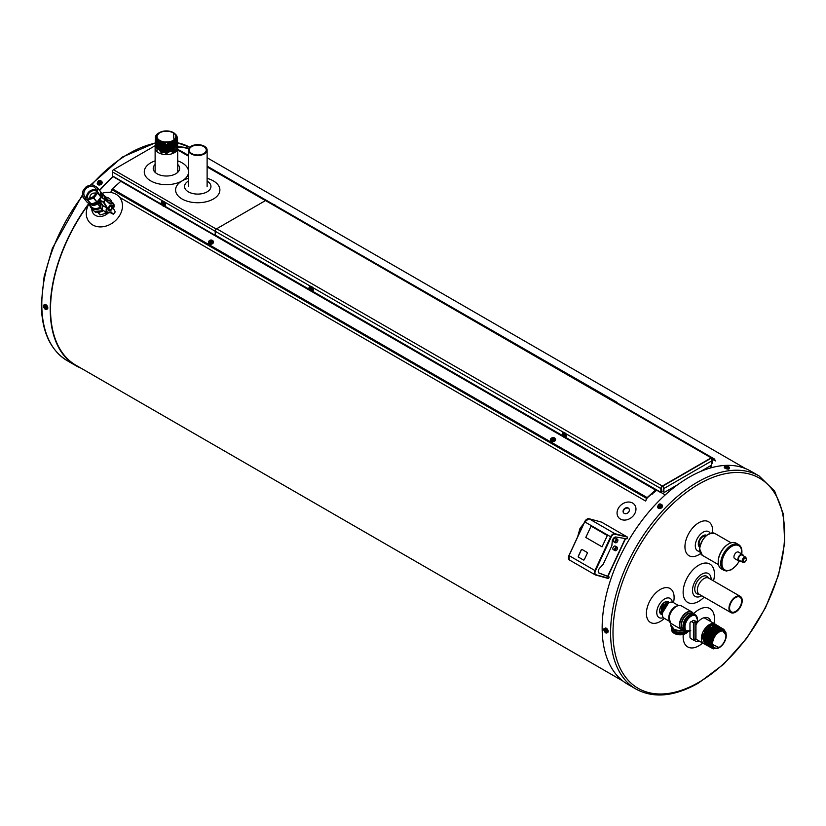 <?xml version="1.0" encoding="UTF-8"?>
<svg xmlns="http://www.w3.org/2000/svg" width="826" height="826" viewBox="0 0 826 826"><rect width="100%" height="100%" fill="white"/><g stroke="black" fill="none" stroke-linecap="round" stroke-linejoin="round"><path stroke-width="1.24" d="M155.949 145.624L161.431 152.934L175.122 150.879M176.754 139.057L166.893 144.664L156.238 140.028M176.816 138.944L171.085 144.953L160.172 144.55M176.661 139.253L176.878 140.379L166.429 146.646L155.98 140.854M176.588 139.831L176.909 141.339L166.429 147.627L155.949 141.824M176.382 140.317L176.888 141.711M176.351 140.379L176.94 142.309M173.192 147.08L161.999 148.112L155.918 142.784M176.103 140.802L176.805 142.196M176.816 142.248L176.971 143.404M173.46 147.937L162.133 149.134L155.938 143.208M155.949 143.166L156.259 142.32M173.697 148.794L162.257 150.156L155.856 144.726L155.143 147.018L166.429 153.368L177.683 146.047M177.032 145.211L170.27 151.096L158.613 149.713M174.152 150.508L162.505 152.18L155.794 146.656L163.424 152.469L175.349 149.723M155.412 138.314A11.089 6.402 180 0 1 155.35 137.508L158.675 142.031L174.121 141.762L173.398 132.594A9.86 5.699 -0 0 0 173.15 132.449A9.86 5.699 -0 0 0 159.717 132.449A9.86 5.699 -0 0 0 159.48 140.657A9.86 5.699 -0 0 0 173.419 140.647A9.86 5.699 -0 0 0 173.408 132.594M159.532 132.552L156.114 137.044M155.36 137.932L166.439 144.602L177.538 137.87L166.439 144.746L155.371 138.014M155.732 136.909L156.197 136.145M177.559 138.83L166.429 145.737L155.309 139.48L166.429 145.572L177.559 138.83L177.146 137.147M155.329 139.79L166.439 146.543L177.58 139.955L166.429 146.718L155.288 140.451L155.629 138.974M177.6 140.75L166.439 147.699L155.267 141.422L166.429 147.524L177.559 140.275M155.288 141.721L166.429 148.494L177.621 141.907L166.429 148.69L155.247 142.392L156.021 140.162M176.785 140.42L177.642 142.877L166.429 149.671L155.226 143.363L166.439 149.475L177.6 142.196M177.662 143.693L166.439 150.652L155.205 144.333L166.429 150.446L177.621 143.156M177.683 144.602L166.429 151.643L155.185 145.314L166.439 151.416L177.642 144.127M155.205 145.572L166.439 152.397L177.704 145.789L166.439 152.624L155.154 146.285L155.928 144.054M156.083 143.827L156.713 143.135M177.724 146.574L166.429 153.605L155.133 147.255L155.515 145.686M156.114 136.879L159.16 141.215L156.104 137.106M172.582 142.537L160.915 142.981M176.785 139.005L166.862 144.787L156.166 139.935M176.847 139.408L169.857 145.397L158.262 143.641M176.712 139.408L176.878 140.503L166.429 146.77L155.98 140.978M176.568 139.893L176.909 141.463M174.647 145.314L166.232 147.751L157.962 145.407M176.888 141.835L176.94 142.433L166.429 148.732L155.918 142.908M174.947 147.08L163.166 149.475L155.949 143.29M175.091 147.957L163.259 150.477L155.856 144.849L156.238 144.354M177.032 145.335L166.429 151.695L155.825 145.686M177.136 148.721L171.891 153.151L174.265 152.098L177.59 147.606M157.043 143.559L156.279 144.313M155.267 142.681L155.226 143.166A123.053 71.046 -60 0 0 91.49 184.941M177.538 137.87L176.403 135.061M159.16 141.215C154.72 138.52 154.617 135.763 158.829 132.934A11.089 6.402 180 0 0 155.35 137.508L155.35 137.529M171.891 153.151A11.037 6.371 -0 0 0 174.245 152.108A11.037 6.371 -0 0 0 174.255 152.108L174.265 152.098M173.088 132.79A9.406 5.431 -0 0 0 162.836 131.613A9.406 5.431 -0 0 0 157.033 136.62A9.406 5.431 -0 0 0 166.439 142.051A9.406 5.431 -0 0 0 175.835 136.62A9.406 5.431 -0 0 0 173.088 132.79M155.763 145.934A11.306 6.525 -0 0 0 155.123 148.091A11.306 6.525 -0 0 0 166.439 154.617A11.306 6.525 -0 0 0 177.745 148.091A11.306 6.525 -0 0 0 177.662 147.286M716.121 624.745L704.568 631.074L704.857 644.27L702.234 637.114L706.808 627.533L711.165 624.415L702.668 635.266L706.313 644.135L707.304 644.104M707.376 644.094L708.078 643.96M711.454 646.851L710.577 639.087L715.977 630.723M709.297 640.635L715.409 630.001M719.415 626.748L707.954 633.015L708.233 646.128L710.618 646.624L710.391 634.44L720.644 628.276M715.739 627.698L708.119 636.836L709.751 646.159L707.903 637.982L714.222 628.638M717.773 625.747L706.261 632.045L706.54 645.199L708.894 645.705L708.687 633.449L718.992 627.254M710.628 645.736L709.575 645.736M709.513 645.736L708.594 645.509M709.472 645.684L708.047 645.251L706.271 636.732L712.983 627.347M710.246 645.209L709.266 645.312M709.193 645.312L708.212 645.199M709.152 645.251L707.19 644.796L705.445 636.113L712.353 626.717M716.421 625.664L706.023 631.911L706.23 644.28L706.127 631.973L716.534 625.726M716.348 625.685L711.041 625.385L703.721 634.771L705.373 643.815L705.28 631.477L715.708 625.21M725.92 632.52L723.834 629.391L717.949 630.197L712.311 636.991L710.721 643.64L719.24 647.656M726.26 635.545A9.86 5.699 120 0 0 719.281 631.518A9.86 5.699 120 0 0 712.311 643.619A9.86 5.699 120 0 0 719.539 647.47A9.86 5.699 120 0 0 726.26 635.834A9.86 5.699 120 0 0 726.26 635.545L721.945 629.773L713.901 636.247L711.671 643.63L714.738 634.719L721.408 629.846M713.519 648.802L712.322 648.369L712.033 635.38L723.142 628.958M711.609 647.987L711.186 634.884L722.172 628.38L711.32 634.977L711.609 647.987L712.786 648.41M712.218 647.925L710.618 647.439L710.329 634.399L721.346 627.874L710.484 634.482L711.196 647.729M712.188 647.46L709.761 646.965L709.482 633.903L720.509 627.368L709.637 633.996L710.35 647.264M722.182 629.236L712.373 634.729L711.506 646.954L708.904 646.5L708.625 633.408L719.849 626.965L708.791 633.511L709.513 646.799M711.072 646.459L708.058 646.035L707.768 632.923L719.023 626.469M718.589 626.242L707.108 632.53L707.201 645.56L706.922 632.427L718.155 625.943M710.412 645.271L709.4 645.519M709.348 645.529L706.354 645.096L706.065 631.942L717.371 625.468M705.703 644.734L705.218 631.446L716.348 624.848L705.425 631.56L706.137 644.941M711.155 640.15L718.434 630.042M709.121 642.865L717.123 628.844M710.505 646.562L708.945 637.424L716.431 628.266M709.441 645.653L708.791 645.643L708.584 633.387L718.888 627.192M710.587 645.674L709.524 645.684M708.481 645.447L706.467 635.69L714.345 626.573M710.143 645.147L709.224 645.251M708.109 645.137L707.087 644.734L706.88 632.406L717.247 626.17M711.041 625.385L715.326 624.931M704.857 644.27L707.727 644.734M707.779 644.724L708.76 644.497M709.493 645.643L710.474 645.416M707.386 645.664L709.937 646.159M710.215 646.128L710.773 646.025M710.628 646.624L711.155 646.572M723.535 629.236L712.167 635.452L712.446 648.441L713.767 648.895M723.958 629.464L718.682 629.897C714.118 633.325 711.785 637.899 711.671 643.63M712.518 624.064A11.037 6.371 120 0 0 711.165 624.415M706.808 627.533A11.296 6.525 -60 0 1 709.957 624.962A11.296 6.525 -60 0 1 715.677 624.446A11.296 6.525 -60 0 1 716.101 624.735M712.311 636.991A11.089 6.402 -60 0 1 718.682 629.897M725.93 635.731A9.406 5.431 120 0 0 723.989 631.425A9.406 5.431 120 0 0 714.583 636.856A9.406 5.431 120 0 0 714.583 647.718A9.406 5.431 120 0 0 721.831 645.199A9.406 5.431 120 0 0 725.93 635.731M715.347 624.26A11.306 6.525 120 0 0 715.017 624.043A11.306 6.525 120 0 0 703.7 630.579A11.306 6.525 120 0 0 703.7 643.64A11.306 6.525 120 0 0 705.301 644.146M662.359 612.768L668.286 603.187M669.101 602.722L661.76 605.861L662.276 614.461L663.226 606.707L669.256 602.639L668.575 602.04L661.533 606.222L661.781 614.606L661.605 606.263L668.647 602.092M669.297 602.505L662.328 606.47L662.307 614.864L662.431 606.449L669.401 602.577M668.482 601.999A7.155 4.13 -60 0 0 668.244 601.844A7.155 4.13 -60 0 0 661.089 605.974A7.155 4.13 -60 0 0 661.089 614.234A7.155 4.13 -60 0 0 661.502 614.42A7.155 4.13 -60 0 1 661.502 614.42L661.915 614.523M669.297 602.619L663.144 606.676L662.276 614.534M668.482 603.073L662.318 613.088M668.038 602.154L662.658 605.386L661.007 612.593M666.055 603.558L662.266 613.78M667.873 603.476L662.4 612.458M661.337 608.958L668.492 602.588M668.585 603.001L663.195 606.718L662.276 613.697M667.687 603.62L662.462 612.138M735.594 612.128A9.365 5.41 -60 0 1 730.907 612.593A9.365 5.41 -60 0 1 730.907 601.782A9.365 5.41 -60 0 1 740.282 596.372A9.365 5.41 -60 0 1 741.717 603.878A9.365 5.41 -60 0 1 735.594 612.128M735.594 611.436A8.518 4.915 -60 0 1 731.34 611.86A8.518 4.915 -60 0 1 731.34 602.02A8.518 4.915 -60 0 1 739.848 597.105A8.518 4.915 -60 0 1 741.159 603.93A8.518 4.915 -60 0 1 735.594 611.436M204.373 153.894A9.365 5.41 180 0 1 194.172 155.071A9.365 5.41 180 0 1 188.38 150.074A9.365 5.41 180 0 1 197.755 144.664A9.365 5.41 180 0 1 207.119 150.074A9.365 5.41 180 0 1 204.373 153.894M203.774 153.543A8.518 4.915 180 0 1 194.492 154.617A8.518 4.915 180 0 1 189.237 150.074A8.518 4.915 180 0 1 197.755 145.149A8.518 4.915 180 0 1 206.273 150.074A8.518 4.915 180 0 1 203.774 153.543M86.689 199.386L83.86 197.755A8.25 6.587 140.5 0 1 82.827 196.103L82.507 192.737A8.25 6.587 140.5 0 1 83.189 190.579L85.553 187.45A8.25 6.587 140.5 0 1 87.556 186.056L91.232 184.993A8.25 6.587 140.5 0 1 93.379 185.179L96.198 186.81A8.25 6.587 140.5 0 1 97.241 188.462L97.561 191.828A8.25 6.587 140.5 0 1 96.879 193.986L94.505 197.115A8.25 6.587 140.5 0 1 92.502 198.508L88.836 199.572A8.25 6.587 140.5 0 1 86.689 199.386L91.046 204.146L96.89 202.174L93.689 198.292L92.502 198.508M86.038 197.559A6.711 5.359 -39.5 0 0 94.061 195.855A6.711 5.359 -39.5 0 0 95.351 188.183A6.711 5.359 -39.5 0 0 86.627 188.142A6.711 5.359 -39.5 0 0 84.985 196.712A6.711 5.359 -39.5 0 0 86.038 197.559M92.801 203.433L92.553 205.313L92.016 204.941L92.502 203.805L92.966 204.177A7.496 5.978 -39.5 0 0 99.048 201.327L100.194 199.83M92.016 204.941L87.391 202.556L83.096 197.362A8.621 6.876 140.5 0 1 83.003 197.218L82.827 196.103M91.273 204.796A8.343 6.66 140.5 0 1 87.938 202.866L90.86 206.417A8.343 6.66 140.5 0 0 100.555 206.965M104.726 211.342L106.193 213.118L106.905 212.478M106.193 213.118A8.621 6.876 140.5 0 1 106.007 213.242L104.21 211.074M97.953 212.313L100.132 214.946L106.007 213.242M100.132 214.946A8.621 6.876 140.5 0 1 99.925 214.936L97.767 212.303M94.711 211.477L95.413 212.323M88.836 199.572L87.814 199.995L91.067 203.939M94.505 197.115L93.875 198.157L97.076 202.05L100.875 197.032L97.674 193.139L96.879 193.986M97.561 191.828L100.937 196.825L100.483 191.498L97.231 187.554L97.241 188.462M96.198 186.81L100.504 191.498M91.232 184.993L92.419 184.776A8.621 6.876 140.5 0 1 92.615 184.787L93.379 185.179M85.553 187.45L86.348 186.604A8.621 6.876 140.5 0 1 86.534 186.48L87.556 186.056M82.507 192.737L82.497 191.818A8.621 6.876 140.5 0 1 82.559 191.622L83.189 190.579M83.86 197.755L83.096 197.362M100.504 191.715L101.546 193.212L100.669 193.738M101.175 192.685L103.746 195.803A8.343 6.66 140.5 0 1 105.005 199.314M100.875 206.624C98.428 206.273 98.098 204.786 99.915 202.163A8.343 6.66 140.5 0 1 92.553 205.313M95.754 193.325A4.037 3.221 -39.5 0 0 91.552 194.12A4.037 3.221 -39.5 0 0 89.951 198.106M91.82 205.116L91.046 204.146M100.669 202.091L99.853 206.232L100.566 206.645M96.239 190.899A6.174 4.925 -39.5 0 0 89.972 192.21A6.174 4.925 -39.5 0 0 87.484 198.106M96.219 190.558A6.174 4.925 -39.5 0 0 89.507 191.653A6.174 4.925 -39.5 0 0 87.143 198.023M96.167 190.156A6.515 5.193 -39.5 0 0 89.342 191.446A6.515 5.193 -39.5 0 0 86.771 197.899M100.359 201.565L99.915 202.163L99.048 201.327M100.689 193.904L100.772 193.852A7.455 5.947 140.5 0 1 100.978 197.961M91.738 203.547L91.077 204.208M99.564 200.202L102.692 205.509L106.544 207.563L102.692 205.808A5.792 3.345 120 0 0 103.508 210.702A5.792 3.345 120 0 0 103.58 210.744L107.38 212.716A5.606 3.242 -60 0 1 106.544 207.873L107.101 207.419L106.544 207.563L103.436 202.298L99.564 200.202L103.539 201.792L105.078 199.768L101.391 197.404L99.667 199.696M109.053 202.711L109.992 203.31A5.606 3.242 -60 0 1 112.986 203.01L109.362 200.708A5.792 3.345 120 0 0 109.3 200.666A5.792 3.345 120 0 0 106.791 200.749M101.794 197.259L105.439 199.593M109.806 203.846L109.992 203.31L109.806 203.846L105.532 200.129L103.993 202.153L107.101 207.419M111.149 212.024L113.193 214.171L110.064 212.55L113.172 214.161L110.612 212.199M108.082 209.154A2.86 1.652 120 0 0 108.402 210.062A2.86 1.652 120 0 0 108.671 210.3A2.86 1.652 120 0 0 111.365 208.906A2.86 1.652 120 0 0 111.799 205.571A2.86 1.652 120 0 0 111.531 205.344A2.86 1.652 120 0 0 110.24 205.406M114.06 205.87A5.606 3.242 -60 0 0 112.986 203.01L113.668 208.028M110.385 212.241L107.38 212.716A5.606 3.242 -60 0 0 110.385 212.241M109.166 209.618A2.075 1.198 -60 0 1 109.992 206.603A2.075 1.198 -60 0 1 111.861 207.161L110.705 205.953C108.815 207.574 108.227 208.782 108.96 209.567L110.416 209.68A2.075 1.198 -60 0 1 109.166 209.618M695.957 625.127A8.766 5.059 120 0 0 695.554 615.742A8.766 5.059 120 0 0 691.176 616.175A8.766 5.059 120 0 0 685.446 623.909A8.766 5.059 120 0 0 686.788 630.93A8.766 5.059 120 0 0 689.968 631.064M695.461 615.69A8.766 5.059 120 0 0 695.368 615.638A8.766 5.059 120 0 0 690.98 616.072A8.766 5.059 120 0 0 685.25 623.795A8.766 5.059 120 0 0 686.592 630.827A8.766 5.059 120 0 0 686.695 630.878M678.487 605.51L673.242 602.484A9.096 5.255 120 0 0 668.699 602.939A9.096 5.255 120 0 0 662.751 610.951A9.096 5.255 120 0 0 664.145 618.24L669.39 621.266M681.646 629.639L670.857 623.32M669.907 622.277A10.098 5.834 -60 0 1 669.008 618.788A10.098 5.834 -60 0 1 676.143 606.418C678.848 605.252 680.624 605.086 681.471 605.933A10.222 5.896 120 0 0 671.497 611.426A10.222 5.896 120 0 0 670.784 623.32L681.533 629.577A10.222 5.896 -60 0 1 681.533 617.776A10.222 5.896 -60 0 1 691.754 611.87A10.222 5.896 -60 0 1 693.086 613.233M683.587 630.093L683.587 630.093A9.365 5.41 -0 0 1 670.774 625.065L670.805 623.217M689.658 614.947A9.065 5.235 120 0 0 689.565 615.009L689.762 614.895A9.344 5.4 -60 0 1 692.983 613.997M697.371 619.737A9.045 5.224 120 0 0 697.371 619.541A9.045 5.224 120 0 0 690.98 615.845A9.045 5.224 120 0 0 684.609 626.325A9.045 5.224 120 0 0 689.968 631.105M674.264 633.356A8.146 4.698 -0 0 0 674.388 633.428A8.146 4.698 -0 0 0 685.9 633.428A8.146 4.698 -0 0 0 686.024 633.356M695.833 638.684L693.427 640.078L690.877 638.601A1.28 0.733 -120 0 1 689.968 637.032L689.968 623.475A3.407 1.962 -120 0 1 690.67 621.916L690.866 621.813A3.407 1.962 60 0 1 692.57 621.978L692.374 622.092A3.407 1.962 -120 0 0 690.67 621.916M692.993 620.594A3.407 1.962 60 0 1 693.086 620.533A3.407 1.962 60 0 1 694.79 620.698L695.957 621.472L694.026 622.69L692.374 622.092M694.79 620.698L695.688 621.472L693.83 622.587L692.57 621.978M694.594 620.811A3.407 1.962 -120 0 0 692.89 620.636A3.407 1.962 -120 0 0 692.209 621.802M743.255 555.753A3.779 2.179 120 0 0 742.502 554.391A3.779 2.179 120 0 0 738.712 556.579A3.779 2.179 120 0 0 738.712 560.947A3.779 2.179 120 0 0 740.282 560.916M742.099 555.082A2.984 1.724 120 0 0 739.115 556.807A2.984 1.724 120 0 0 739.115 560.245L742.729 562.33A2.984 1.724 -60 0 1 742.729 558.892A2.984 1.724 -60 0 1 745.713 557.168L742.099 555.082M742.502 554.391L738.496 552.088A3.779 2.179 120 0 0 734.717 554.267A3.779 2.179 120 0 0 734.717 558.634L738.712 560.947M699.767 547.153A6.814 3.934 -60 0 1 699.725 547.132A6.814 3.934 -60 0 1 699.725 539.264A6.814 3.934 -60 0 1 706.54 535.331A6.814 3.934 -60 0 1 706.581 535.362A6.814 3.934 120 0 0 706.447 535.289M705.549 536.28A5.503 3.18 120 0 0 700.2 539.543A5.503 3.18 120 0 0 700.045 545.8M718.207 561.773A14.176 8.188 -60 0 1 718.207 561.515A14.176 8.188 -60 0 1 718.228 560.771A14.176 8.188 -60 0 1 728.233 544.148A14.176 8.188 -60 0 1 728.46 544.024M738.609 544.602L736.1 543.157A14.816 8.559 120 0 0 728.687 543.89A14.816 8.559 120 0 0 718.228 561.267A14.816 8.559 120 0 0 718.207 562.041A14.816 8.559 120 0 0 721.274 568.825L723.783 570.27A14.816 8.559 -60 0 1 723.783 553.162A14.816 8.559 -60 0 1 738.609 544.602C740.984 546.131 742.078 548.763 741.903 552.511L741.758 553.967M712.043 463.19L712.342 458.843A1.631 0.94 120 0 0 712.002 458.1A1.631 0.94 120 0 0 711.186 458.172L662.318 486.39A1.631 0.94 120 0 0 661.161 488.393L661.161 492.182L661.832 491.707L661.161 489.395M712.043 463.52L712.632 458.678A2.044 1.177 120 0 0 712.208 457.738A2.044 1.177 120 0 0 711.186 457.841L265.528 200.553L216.67 228.761A2.044 1.177 -60 0 0 215.225 231.259L215.225 235.049L215.854 235.41M711.186 457.841L662.318 486.049A2.044 1.177 120 0 0 660.872 488.558L660.872 492.348L662.111 491.47L661.419 489.901M265.528 200.553A2.044 1.177 -60 0 1 266.55 200.45L712.208 457.738M661.161 488.858L661.709 489.663M711.826 459.731A0.847 0.589 72.7 0 1 712.084 460.65L712.043 460.856M156.135 145.128L113.503 169.743A1.704 0.981 -60 0 0 112.295 171.829L112.295 175.835L112.925 176.196M164.539 206.004L215.823 235.699M188.38 155.36L179.8 150.394A1.26 0.723 120 0 0 179.655 150.27A1.26 0.723 120 0 0 179.252 150.229L179.201 150.249M712.632 459.7L714.232 459.37L715.347 460.918L714.583 459.153A1.26 0.723 120 0 0 714.438 459.019A1.26 0.723 120 0 0 714.036 458.988L712.632 459.359M715.347 460.918L713.044 459.586M119.687 197.393L645.591 501.021L646.613 498.388A1.26 0.723 -60 0 1 647.15 497.593L655.875 489.756M111.314 192.551L110.808 192.262L111.83 189.639A1.26 0.723 -60 0 1 112.367 188.844L120.988 181.152M645.591 501.021L647.223 497.871L655.689 490.355A1.26 0.723 120 0 0 656.071 489.87M656.701 490.231A1.26 0.723 -60 0 1 656.505 490.438L652.385 493.752L656.484 490.107M651.91 493.711L652.457 494.031M759.115 475.972L750.689 471.109A123.053 71.046 120 0 0 627.636 542.155A123.053 71.046 120 0 0 627.636 684.238L636.072 689.111C653.696 698.6 674.491 696.597 698.445 683.102L723.679 664.207L746.683 638.343L765.516 607.73L778.557 574.979L784.7 542.878L783.389 514.133L774.654 491.16L759.115 475.972A123.053 71.046 120 0 0 636.072 547.018A123.053 71.046 120 0 0 636.072 689.111M80.927 368.128A123.053 71.046 -60 0 1 75.713 365.588A123.053 71.046 -60 0 1 50.231 309.265A123.053 71.046 -60 0 1 88.65 203.733M99.502 190.279A123.053 71.046 -60 0 1 112.986 176.537M177.724 146.718A123.053 71.046 -60 0 1 188.875 148.35M622.825 680.996L75.92 365.237A122.64 70.809 -60 0 1 50.52 309.089A122.64 70.809 -60 0 1 88.805 203.929M99.667 190.476A122.64 70.809 -60 0 1 113.224 176.671M177.693 147.09A122.64 70.809 -60 0 1 188.689 148.711M633.738 515.228A10.222 8.146 140.9 0 1 617.621 515.909A10.222 8.146 140.9 0 1 628.173 502.032A10.222 8.146 140.9 0 1 633.738 515.228M628.627 512.089A3.407 2.715 -39.1 0 0 628.865 508.548A3.407 2.715 -39.1 0 0 624.508 508.599A3.407 2.715 -39.1 0 0 623.578 512.853A3.407 2.715 -39.1 0 0 628.627 512.089M628.999 508.733A3.407 2.715 -39.1 0 0 624.105 509.663A3.407 2.715 -39.1 0 0 623.733 513.018M207.119 181.111A13.206 7.62 180 0 1 207.078 191.869A13.206 7.62 180 0 1 188.421 191.869A13.206 7.62 180 0 1 188.38 181.101M207.119 178.375A22.147 12.782 180 0 1 213.397 198.994A22.147 12.782 180 0 1 179.603 197.29A22.147 12.782 180 0 1 188.38 178.364M701.77 595.773A13.206 7.62 -60 0 1 701.759 595.783A13.206 7.62 -60 0 1 692.477 590.342A13.206 7.62 -60 0 1 701.801 574.204A13.206 7.62 -60 0 1 711.145 579.542M704.144 597.146A22.147 12.782 -60 0 1 698.713 601.369A22.147 12.782 -60 0 1 683.247 590.053A22.147 12.782 -60 0 1 702.43 563.549A22.147 12.782 -60 0 1 713.509 580.915M699.756 551.345A11.068 6.391 -60 0 1 697.598 538.036A11.068 6.391 -60 0 1 710.195 533.255M700.572 553.565A19.587 11.306 -60 0 1 698.724 554.773A19.587 11.306 -60 0 1 684.96 545.976A19.587 11.306 -60 0 1 700.014 522.094A19.587 11.306 -60 0 1 712.539 532.853M105.645 197.042A11.068 8.828 140.9 0 1 111.975 202.37M108.309 212.974A11.068 8.828 140.9 0 1 97.427 216.216A11.068 8.828 140.9 0 1 91.8 208.637M101.784 193.429A19.587 15.622 140.9 0 1 122.413 207.305A19.587 15.622 140.9 0 1 98.728 226.83A19.587 15.622 140.9 0 1 88.909 204.043M661.998 613.935A6.814 3.934 -60 0 1 660.955 613.739M661.554 614.069A6.814 3.934 -60 0 1 661.182 613.894A6.814 3.934 -60 0 1 661.182 606.026A6.814 3.934 -60 0 1 667.997 602.092A6.814 3.934 -60 0 1 668.812 602.877M663.392 617.621A11.068 6.391 -60 0 1 656.773 612.045A11.068 6.391 -60 0 1 664.187 599.201A11.068 6.391 -60 0 1 672.323 602.133M664.383 618.375A19.587 11.306 -60 0 1 660.253 621.482A19.587 11.306 -60 0 1 646.469 611.839A19.587 11.306 -60 0 1 663.03 588.215A19.587 11.306 -60 0 1 673.479 602.619M177.745 164.477A13.206 7.62 180 0 1 175.762 173.79A13.206 7.62 180 0 1 158.282 174.4A13.206 7.62 180 0 1 155.123 164.457M188.38 173.522A22.147 12.782 180 0 1 182.081 180.915A22.147 12.782 180 0 1 148.938 179.717A22.147 12.782 180 0 1 155.123 160.874M177.745 160.884A22.147 12.782 180 0 1 188.38 170.228M699.56 641.244A13.206 7.62 -60 0 1 694.108 640.026M696.69 623.423A13.206 7.62 -60 0 1 710.866 621.648M702.658 643.031A22.147 12.782 -60 0 1 698.713 645.87A22.147 12.782 -60 0 1 683.267 634.44M693.448 613.842A22.147 12.782 -60 0 1 709.307 608.277A22.147 12.782 -60 0 1 713.974 623.444M607.337 535.506L591.086 526.11L585.799 537.458L602.061 546.843L607.337 535.506L591.086 526.11L585.799 537.458L602.061 546.843L607.337 535.506M616.103 540.916L616.588 540.349L616.103 540.916M615.546 540.762A1.828 1.053 120 0 0 615.432 542.393A1.828 1.053 120 0 0 616.588 542.548A1.828 1.053 120 0 0 617.879 540.297A1.828 1.053 120 0 0 616.991 539.399A1.828 1.053 120 0 0 615.546 540.762M617.456 539.192L615.68 538.17A2.044 1.177 120 0 0 613.501 539.615A2.044 1.177 120 0 0 613.635 541.701L615.411 542.734A2.044 1.177 -60 0 1 615.277 540.648A2.044 1.177 -60 0 1 617.456 539.192A2.044 1.177 -60 0 1 617.879 540.132A2.044 1.177 -60 0 1 617.879 540.214M616.516 542.579A2.044 1.177 -60 0 1 616.433 542.63A2.044 1.177 -60 0 1 615.411 542.734M615.99 541.298L616.506 540.41M615.69 548.846L616.175 548.278L615.69 548.846M615.133 548.691A1.828 1.053 120 0 0 615.019 550.322A1.828 1.053 120 0 0 616.175 550.467A1.828 1.053 120 0 0 617.466 548.227A1.828 1.053 120 0 0 616.578 547.318A1.828 1.053 120 0 0 615.133 548.691M617.043 547.122L615.267 546.089A2.044 1.177 120 0 0 613.088 547.545A2.044 1.177 120 0 0 613.222 549.631L614.998 550.663A2.044 1.177 -60 0 1 614.864 548.567A2.044 1.177 -60 0 1 617.043 547.122A2.044 1.177 -60 0 1 617.466 548.051A2.044 1.177 -60 0 1 617.466 548.144M616.103 550.508A2.044 1.177 -60 0 1 616.02 550.56A2.044 1.177 -60 0 1 614.998 550.663M615.577 549.228L616.093 548.33M601.421 522.094L588.938 518.697L614.833 533.648L627.45 537.086L601.555 522.135M627.45 537.086L614.957 534.205A3.831 2.21 120 0 0 611.168 537.055L595.463 570.766A3.831 2.21 120 0 0 596.042 574.803L608.659 578.241L609.216 577.033L608.617 576.693L598.716 572.841M598.819 572.934L599.118 573.11A3.407 1.962 120 0 1 598.964 573.038A3.407 1.962 120 0 1 599.728 568.071L603.125 564.426L611.87 545.676L612.242 541.206A3.407 1.962 120 0 1 615.948 537.003L627.006 538.851L627.574 537.643M608.659 578.241L595.701 575.051M578.582 557.199L583.404 559.987A0.847 0.692 -74.8 0 0 584.364 559.563L587.214 553.441A0.847 0.692 -74.8 0 0 586.966 552.326L582.154 549.538A0.847 0.692 -74.8 0 0 581.194 549.961L578.334 556.094A0.847 0.692 -74.8 0 0 578.582 557.199L583.517 560.018A0.847 0.692 -74.8 0 0 583.59 560.059M599.118 573.11L609.216 577.033M582.072 549.507A0.847 0.692 -74.8 0 0 581.308 549.992L578.458 556.125A0.847 0.692 -74.8 0 0 578.696 557.24M562.547 435.013L563.229 434.084L564.251 435.137L563.962 436.469L562.547 435.013M565.531 436.954A2.54 1.466 -120 0 0 565.789 436.851A2.54 1.466 -120 0 0 565.789 433.918A2.54 1.466 -120 0 0 563.249 432.452A2.54 1.466 -120 0 0 563.033 432.628M563.497 434.559L562.754 435.023M563.952 435.034L562.671 435.395M563.487 435.054L562.878 435.405M310.37 290.215L309.595 288.873L310.37 288.078L311.443 289.596L310.37 289.957M312.6 290.917A2.54 1.466 -120 0 0 312.858 290.824A2.54 1.466 -120 0 0 312.858 287.892A2.54 1.466 -120 0 0 310.308 286.426A2.54 1.466 -120 0 0 310.101 286.601M310.762 288.666L309.595 288.873M310.431 288.646L309.822 289.007M162.877 203.134L163.651 204.476L162.877 205.271L161.803 203.754L162.877 203.134M164.797 205.808A2.54 1.466 -120 0 0 165.055 205.705A2.54 1.466 -120 0 0 165.448 203.671A2.54 1.466 -120 0 0 163.785 201.43A2.54 1.466 -120 0 0 162.516 201.307A2.54 1.466 -120 0 0 162.299 201.482M162.577 204.848L163.187 204.487L162.577 205.106M162.959 203.547L161.803 203.754M162.639 203.537L162.02 203.888M659.117 506.648L658.528 505.357L660.232 504.583L660.821 505.863L659.117 506.648M657.692 507.35A2.54 1.92 -24.3 0 0 657.764 507.556A2.54 1.92 -24.3 0 0 659.375 508.537A2.54 1.92 -24.3 0 0 661.843 507.587A2.54 1.92 -24.3 0 0 662.39 505.46A2.54 1.92 -24.3 0 0 662.287 505.264M660.655 505.853L660.139 504.831M660.449 505.894L659.84 504.552M659.984 505.326L659.757 504.81M98.769 183.124L98.17 181.844L99.874 181.059L100.473 182.35L98.769 183.124M97.334 183.837A2.54 1.92 -24.3 0 0 97.416 184.043A2.54 1.92 -24.3 0 0 99.027 185.024A2.54 1.92 -24.3 0 0 101.495 184.064A2.54 1.92 -24.3 0 0 102.042 181.947A2.54 1.92 -24.3 0 0 101.939 181.751M100.307 182.339L99.791 181.317M100.091 182.381L99.492 181.039M99.636 181.803L99.399 181.286M98.697 182.381L98.955 183.104M45.223 308.635L44.057 307.231L44.418 306.24L45.719 307.262L45.409 308.397M47.03 309.13A2.54 1.466 -120 0 0 47.288 309.027A2.54 1.466 -120 0 0 47.288 306.095A2.54 1.466 -120 0 0 44.749 304.629A2.54 1.466 -120 0 0 44.532 304.804M45.007 306.756L44.253 307.241M45.502 307.231L44.191 307.623M44.996 307.272L44.387 307.623M605.582 632.148L604.539 631.136L604.766 629.763L606.067 630.775L605.768 631.911M607.378 632.644A2.54 1.466 -120 0 0 607.637 632.54A2.54 1.466 -120 0 0 607.637 629.608A2.54 1.466 -120 0 0 605.097 628.142A2.54 1.466 -120 0 0 604.88 628.318M605.365 630.279L604.611 630.754M605.85 630.754L604.539 631.136M605.355 630.785L604.746 631.136M726.519 466.938L725.93 466.205L728.346 467.093L726.519 466.938M724.423 466.731L724.237 467.34A2.54 0.795 16.6 0 0 725.971 468.662A2.54 0.795 16.6 0 0 729.11 468.786L729.296 468.177C730.556 466.721 724.257 464.842 724.423 466.731A2.54 0.795 16.6 0 0 726.157 468.053A2.54 0.795 16.6 0 0 729.296 468.177M726.983 467.01L727.252 466.318M726.973 467.031L727.159 466.391M551.716 438.554L553.1 437.904L554.122 438.895L552.202 439.793L552.005 438.596M550.622 440.33A2.54 1.797 -15.1 0 0 550.663 440.557A2.54 1.797 -15.1 0 0 553.585 441.631A2.54 1.797 -15.1 0 0 555.578 439.236A2.54 1.797 -15.1 0 0 555.485 439.019M553.688 439.164L553.379 438.193M553.317 439.329L553.1 437.904M553.152 438.72L552.997 438.131M209.649 241.058L211.425 240.469L212.055 241.409L210.516 242.359L209.938 241.099M208.555 242.834A2.54 1.797 -15.1 0 0 208.596 243.071A2.54 1.797 -15.1 0 0 211.518 244.145A2.54 1.797 -15.1 0 0 213.5 241.75A2.54 1.797 -15.1 0 0 213.418 241.522M211.621 241.667L211.311 240.696M211.249 241.842L211.033 240.418M211.084 241.233L210.929 240.645M615.886 402.138L714.438 459.019M663.928 492.244L663.867 488.548A2.044 1.177 -120 0 0 662.648 486.204M663.867 491.976L664.465 492.327L677.764 484.645M710.825 458.389A2.044 1.177 60 0 1 712.043 460.732L711.444 465.203L700.562 471.491M663.577 491.811L663.577 488.383A1.631 0.94 -120 0 0 662.421 486.38L662.38 486.359M665.24 494.888L661.481 492.719M709.658 466.236L711.94 467.557M710.009 466.029L712.435 467.423M730.907 612.593L699.302 594.348A9.365 5.41 -60 0 1 699.302 583.528A9.365 5.41 -60 0 1 708.677 578.117L740.282 596.372M698.889 594.193L698.868 594.193A10.067 5.813 -60 0 1 696.834 582.103A10.067 5.813 -60 0 1 708.326 577.828L708.677 578.117M101.04 197.879A7.496 5.978 -39.5 0 0 100.803 193.821L100.679 193.8M99.719 200.47A7.455 5.947 140.5 0 1 92.987 204.146L92.357 203.568M92.502 203.805L92.904 203.568A7.031 5.606 -39.5 0 0 100.431 197.744M100.7 208.1A9.024 7.207 140.5 0 1 90.653 207.233L92.935 210.011A9.024 7.207 -39.5 0 0 94.536 211.363A9.024 7.207 -39.5 0 0 103.384 210.63M102.269 194.017L104.592 195.762A9.024 7.207 140.5 0 1 105.955 199.469M106.874 198.539L107.628 199.706A9.024 7.207 -39.5 0 0 106.874 198.539L104.592 195.762M101.546 193.212A8.343 6.66 140.5 0 1 102.29 197.569M100.338 193.449L101.061 192.84L100.524 192.19M100.576 206.407A3.748 2.168 -60 0 1 101.04 202.711M101.319 203.186A3.49 2.013 120 0 0 100.772 205.292M109.3 200.666L107.669 199.727A5.792 3.345 120 0 0 105.532 199.665L109.755 203.32M101.577 203.63A5.792 3.345 120 0 0 101.071 204.869A5.792 3.345 120 0 0 101.877 209.763L100.555 207.027L101.474 203.444M100.679 206.934A5.369 3.098 -60 0 1 101.526 203.526M107.112 208.038A5.183 2.994 120 0 0 110.653 212.076M113.637 214.037L115.248 211.91L113.606 208.771M113.627 208.142A5.183 2.994 120 0 0 110.292 203.826M108.443 210.578A3.283 1.9 -60 0 1 110.292 205.375A3.283 1.9 -60 0 1 112.47 208.028A3.283 1.9 -60 0 1 108.443 210.578M115.196 211.983L113.276 214.192M105.47 199.613L105.532 200.129L105.47 199.613M109.022 209.36A1.9 1.094 -60 0 1 108.97 209.308A1.9 1.094 -60 0 1 109.187 207.212A1.9 1.094 -60 0 1 110.901 206.118M677.217 605.892A9.096 5.255 120 0 0 675.193 606.687A9.096 5.255 120 0 0 669.091 619.985M675.875 606.583A9.344 5.4 120 0 0 675.616 606.728A9.344 5.4 120 0 0 669.008 618.168A9.344 5.4 120 0 0 669.008 618.467M675.616 606.728L676.143 606.418A10.098 5.834 -60 0 1 679.622 605.458M684.31 630.073A9.241 5.338 180 0 1 673.603 629.082A9.241 5.338 180 0 1 671.249 626.758M673.964 629.278A8.27 4.77 -0 0 0 674.295 629.474A8.27 4.77 -0 0 0 684.413 630.186M684.527 630.31A8.146 4.698 180 0 1 673.283 628.885M672.003 627.843A8.146 4.698 -0 0 0 677.021 632.076A8.146 4.698 -0 0 0 685.745 631.136M686.055 631.312A8.27 4.77 180 0 1 685.983 631.353A8.27 4.77 180 0 1 676.773 632.334A8.27 4.77 180 0 1 671.889 627.719M671.714 627.523A8.497 4.904 -0 0 0 676.391 632.561A8.497 4.904 -0 0 0 686.148 631.632A8.497 4.904 -0 0 0 686.427 631.456M683.381 630.052A10.222 5.896 -60 0 1 681.533 629.577L684.578 629.98M683.856 629.443A9.065 5.235 -60 0 1 681.471 622.536A9.065 5.235 -60 0 1 687.583 613.863A9.065 5.235 -60 0 1 692.797 613.955L692.26 613.646A8.941 5.162 120 0 0 687.79 614.09A8.941 5.162 120 0 0 681.946 621.968A8.941 5.162 120 0 0 683.319 629.133L683.876 629.453M681.471 605.933L691.754 611.87L693.52 614.017A10.098 5.834 120 0 0 681.801 617.931A10.098 5.834 120 0 0 684.269 630.021M683.319 627.956A8.941 5.162 -60 0 1 689.349 614.988A8.941 5.162 -60 0 1 691.238 614.234M683.99 629.577A9.344 5.4 -60 0 1 683.154 626.335A9.344 5.4 -60 0 1 689.762 614.895L689.565 615.009A9.065 5.235 120 0 0 683.154 626.108A9.065 5.235 120 0 0 683.154 626.222M694.986 614.627A9.468 5.472 120 0 0 694.707 614.441A9.468 5.472 120 0 0 685.239 619.913A9.468 5.472 120 0 0 685.239 630.847A9.468 5.472 120 0 0 685.539 631.002M687.542 631.632A9.468 5.472 -60 0 1 685.817 631.188A9.468 5.472 -60 0 1 685.817 620.254A9.468 5.472 -60 0 1 695.285 614.781A9.468 5.472 -60 0 1 696.535 616.051M697.371 619.417A9.344 5.4 120 0 0 697.371 619.293A9.344 5.4 120 0 0 690.763 615.473A9.344 5.4 120 0 0 684.176 626.449A9.344 5.4 120 0 0 689.968 631.147M686.798 631.57A8.621 4.977 180 0 1 686.23 631.931A8.621 4.977 180 0 1 676.845 633.005A8.621 4.977 180 0 1 671.517 628.41A8.621 4.977 180 0 1 671.672 627.471M688.017 631.653A8.497 4.904 180 0 1 686.148 633.284A8.497 4.904 180 0 1 674.13 633.284L671.517 629.567A8.621 4.977 -0 0 0 676.845 634.162A8.621 4.977 -0 0 0 686.23 633.088A8.621 4.977 -0 0 0 687.965 631.663M674.388 633.428L674.13 633.284A8.497 4.904 180 0 1 671.961 631.136M685.9 633.428L688.037 631.653M693.427 640.078L693.427 622.69M695.833 639.035L695.833 621.648M694.026 640.078L694.026 622.69M746.322 559.347A2.127 1.229 120 0 0 744.154 558.934A2.127 1.229 120 0 0 743.989 562.031A2.127 1.229 120 0 0 746.322 559.347M699.705 549.373A12.184 7.031 -60 0 1 699.715 548.557A12.184 7.031 -60 0 1 708.46 534.195M702.307 555.32L699.591 548.712C702.131 537.612 707.242 532.543 714.913 533.482A12.607 7.279 120 0 0 705.466 536.59A12.607 7.279 120 0 0 699.715 548.887A12.607 7.279 120 0 0 702.307 555.32L718.486 564.654M741.562 553.854A13.97 8.064 120 0 0 741.655 552.811A13.97 8.064 120 0 0 729.461 548.061A13.97 8.064 120 0 0 723.339 568.546A13.97 8.064 120 0 0 739.177 561.102M662.318 486.049L216.67 228.761M712.342 458.843L711.186 458.172M660.872 488.558L565.511 433.495M563.528 432.349L312.579 287.469M310.586 286.323L164.405 201.916M660.872 492.348L565.273 437.15M562.258 435.416L312.342 291.124M309.327 289.379L215.225 235.049M661.161 491.325L662.111 491.47M216.257 229.07L113.503 169.743M265.435 200.604L207.119 166.945M188.38 156.124L177.745 149.981M163.166 201.203L112.295 171.829M161.524 204.259L112.295 175.835M714.036 458.988L712.518 458.11M266.086 200.357L217.269 172.169M215.276 171.023L207.119 166.315M188.38 155.494L179.252 150.229M714.253 458.967L712.373 457.872M266.354 200.367L217.052 171.901M215.534 171.034L207.119 166.171M120.823 181.328L162.02 205.106M163.868 206.17L310.246 290.68M311.165 291.217L563.177 436.717M564.106 437.243L655.607 490.076M112.367 188.844L647.15 497.593M111.83 189.639L646.613 498.388M698.796 682.317A121.35 70.065 120 0 0 773.105 490.799A121.35 70.065 120 0 0 624.487 576.6A121.35 70.065 120 0 0 698.796 682.317M75.713 365.588L67.288 360.725A123.053 71.046 -60 0 1 41.796 304.391A123.053 71.046 -60 0 1 82.765 195.494M175.99 142.495A123.053 71.046 -60 0 1 176.681 142.619M176.919 142.661A123.053 71.046 -60 0 1 189.753 147.255L176.898 142.599M578.303 535.238A11.647 6.732 -60 0 1 579.811 530.199A11.647 6.732 -60 0 1 582.815 525.563M607.657 576.321L625.251 538.562M611.168 537.055L584.736 521.867L569.021 555.578L594.916 570.529L610.631 536.817A4.254 2.457 -60 0 1 614.833 533.648L614.957 534.205M584.643 521.815L568.969 555.464L584.674 521.753A3.831 2.21 -60 0 1 586.997 519.141M568.443 557.798A3.831 2.21 -60 0 1 568.938 555.526M569.021 555.578A4.254 2.457 120 0 0 569.32 559.925L569.021 555.578M596.042 574.803L595.556 575.02A4.254 2.457 -60 0 1 595.216 574.875A4.254 2.457 -60 0 1 594.916 570.529L595.463 570.766M588.938 518.697A4.254 2.457 120 0 0 584.736 521.867L588.938 518.697M588.773 518.656L601.493 522.104M562.351 435.178A1.714 0.991 -120 0 0 564.426 436.655A1.714 0.991 -120 0 0 563.6 433.96A1.714 0.991 -120 0 0 562.351 435.178M565.314 437.13A2.54 1.466 -120 0 0 565.314 434.197A2.54 1.466 -120 0 0 562.774 432.731L562.145 435.085C563.332 437.202 564.385 437.883 565.314 437.13L565.789 436.851M310.524 290.628A1.714 0.991 -120 0 0 311.567 289.141A1.714 0.991 -120 0 0 309.471 287.933A1.714 0.991 -120 0 0 310.524 290.628M311.113 290.969A2.54 1.466 -120 0 0 312.383 291.093A2.54 1.466 -120 0 0 312.383 288.16A2.54 1.466 -120 0 0 309.843 286.694C308.501 287.448 308.779 288.894 310.7 291.01L312.858 290.824M162.722 202.721A1.714 0.991 -120 0 0 161.679 204.208A1.714 0.991 -120 0 0 163.775 205.426A1.714 0.991 -120 0 0 162.722 202.721M163.311 201.709A2.54 1.466 -120 0 0 162.041 201.575C159.635 202.071 163.176 207.791 164.581 205.984A2.54 1.466 -120 0 0 164.973 203.939A2.54 1.466 -120 0 0 163.311 201.709M215.369 171.127A2.54 1.466 60 0 1 216.443 171.746M363.037 256.153A2.54 1.466 60 0 1 364.576 257.041M615.979 402.19A2.54 1.466 60 0 1 617.507 403.067M659.2 506.978A1.714 1.291 -24.3 0 0 661.275 505.027A1.714 1.291 -24.3 0 0 658.549 504.831A1.714 1.291 -24.3 0 0 659.2 506.978M659.2 508.135A2.54 1.92 -24.3 0 0 661.657 507.185A2.54 1.92 -24.3 0 0 662.215 505.058C659.871 503.065 658.332 503.767 657.579 507.154A2.54 1.92 -24.3 0 0 659.2 508.135M98.852 183.465A1.714 1.291 -24.3 0 0 100.927 181.503A1.714 1.291 -24.3 0 0 98.191 181.317A1.714 1.291 -24.3 0 0 98.852 183.465M98.841 184.621A2.54 1.92 -24.3 0 0 101.309 183.671A2.54 1.92 -24.3 0 0 101.866 181.544C99.523 179.552 97.984 180.254 97.231 183.64A2.54 1.92 -24.3 0 0 98.841 184.621M45.482 308.996A1.714 0.991 -120 0 0 45.626 306.673A1.714 0.991 -120 0 0 43.747 306.642A1.714 0.991 -120 0 0 45.482 308.996M46.328 309.42A2.54 1.466 -120 0 0 46.814 309.296A2.54 1.466 -120 0 0 46.814 306.363A2.54 1.466 -120 0 0 44.274 304.897C42.023 305.052 44.79 310.008 46.06 309.492L47.288 309.027M605.84 632.52A1.714 0.991 -120 0 0 605.985 630.186A1.714 0.991 -120 0 0 604.105 630.166A1.714 0.991 -120 0 0 605.84 632.52M606.687 632.933A2.54 1.466 -120 0 0 607.162 632.819A2.54 1.466 -120 0 0 607.162 629.887A2.54 1.466 -120 0 0 604.622 628.41C602.371 628.565 605.148 633.521 606.418 633.005L607.637 632.54M726.612 467.103A1.714 0.537 16.6 0 0 728.687 466.989A1.714 0.537 16.6 0 0 725.951 465.988A1.714 0.537 16.6 0 0 726.612 467.103M551.272 438.647A1.714 1.208 -15.1 0 0 553.121 440.051A1.714 1.208 -15.1 0 0 554.143 437.925A1.714 1.208 -15.1 0 0 551.272 438.647M550.653 439.102A2.54 1.797 -15.1 0 0 550.539 440.103A2.54 1.797 -15.1 0 0 553.461 441.177A2.54 1.797 -15.1 0 0 555.454 438.782C553.998 437.057 552.398 437.078 550.674 438.854L550.663 440.557M209.205 241.161A1.714 1.208 -15.1 0 0 211.053 242.565A1.714 1.208 -15.1 0 0 212.076 240.438A1.714 1.208 -15.1 0 0 209.205 241.161M208.586 241.615A2.54 1.797 -15.1 0 0 208.472 242.617A2.54 1.797 -15.1 0 0 211.394 243.691A2.54 1.797 -15.1 0 0 213.387 241.295C211.921 239.561 210.331 239.592 208.606 241.368L208.596 243.071M616.382 402.117A1.714 0.692 11.6 0 0 615.473 401.901M275.244 205.468A1.714 0.692 11.6 0 0 273.406 204.404M712.043 460.732L663.867 488.548M173.15 132.449L173.666 132.728M177.745 172.314L177.745 148.091M155.123 172.335L155.123 148.091M157.033 150.642L157.033 149.578M157.033 149.454L157.033 145.552M157.033 145.438L157.033 143.538M157.033 143.414L157.033 141.525M157.033 141.401L157.033 140.885M726.26 635.834L726.271 635.256M719.539 647.47L718.919 647.863M695.781 639.066L703.7 643.64M704.062 617.724L715.017 624.043M660.976 612.396L659.85 611.746M188.38 150.074L188.38 186.562M207.119 150.074L207.119 186.562M100.524 191.539L101.113 192.427M92.935 210.011L94.577 211.394L103.467 210.682M90.653 207.233L89.384 204.631M100.504 191.694L100.968 196.898M100.968 196.939L97.127 202.112L91.149 204.032M103.508 210.702L101.877 209.763M109.786 203.351L101.774 197.238M108.671 210.3L108.474 210.134C107.721 210.465 108.061 209.143 109.486 206.18L111.531 205.344M105.449 199.593L107.669 199.727M110.416 209.68A2.943 2.943 0 0 0 111.861 207.161M669.008 618.168L670.857 623.289M670.774 625.065L674.295 629.474M683.154 626.108L685.239 630.847L690.763 630.734M689.762 614.895L695.285 614.781L697.371 619.541M671.517 629.567L671.662 627.461M695.957 638.859L695.957 621.472M742.729 562.33C744.061 563.373 745.341 562.279 746.57 559.037L745.713 557.168M714.913 533.482L731.093 542.827M723.783 570.27L726.467 571.034L731.258 569.785L736.276 565.624L739.353 561.122M718.207 561.515L718.207 562.041M661.058 492.75L564.963 437.274M562.465 435.829L312.032 291.237M309.533 289.802L215.41 235.451M177.745 149.403L188.38 155.546M207.119 166.367L266.013 200.367M215.462 235.699L164.24 206.128M161.731 204.683L112.481 176.248M616.96 402.283L365.319 257.454M365.329 257.475L216.949 171.798M215.658 171.054L207.119 166.119M188.38 155.309L179.655 150.27M67.288 360.725C50.252 350.203 41.589 331.195 41.3 303.7L44.108 276.751L52.358 248.358L82.672 194.471M90.292 185.261L122.258 157.105L155.236 142.898M175.917 142.413L176.702 142.557M577.735 536.456L580.007 528.32L583.59 523.89M607.926 576.424L625.55 538.604M608.246 578.479L595.216 574.875L569.32 559.925M215.204 171.034L217.321 172.252M745.475 468.569L207.119 157.756"/></g></svg>
